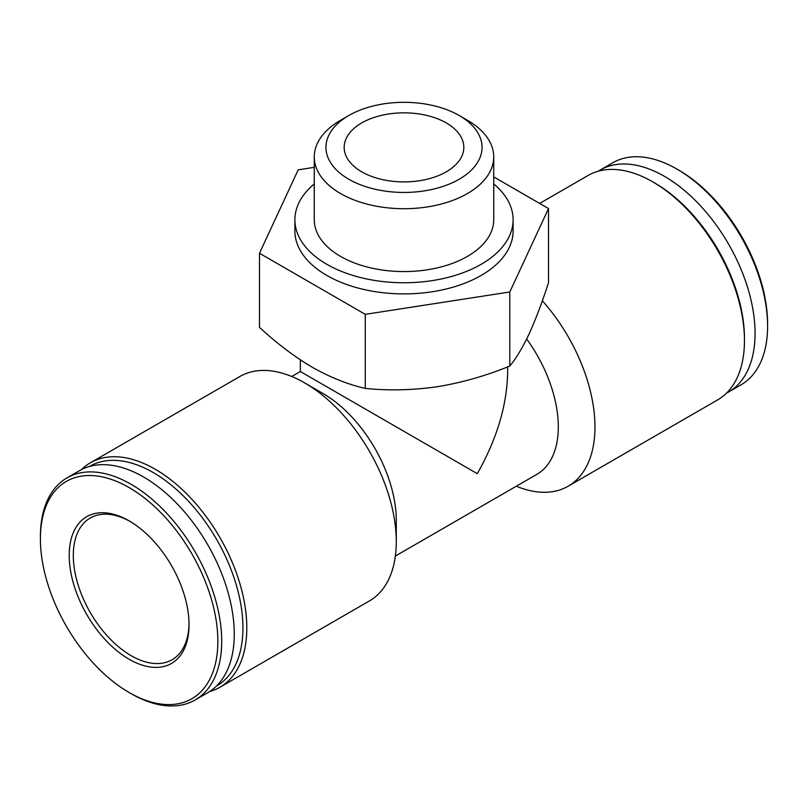 <?xml version="1.0" encoding="UTF-8"?>
<svg xmlns="http://www.w3.org/2000/svg" width="808" height="808" viewBox="0 0 808 808"><rect width="100%" height="100%" fill="white"/><g stroke="black" fill="none" stroke-linecap="round" stroke-linejoin="round"><path stroke-width="1.21" d="M548.521 208.545L548.521 282.618C542.198 302.273 535.744 319.332 529.159 333.785C522.574 347.692 516.12 358.449 509.798 366.054C486.204 375.74 462.115 382.618 437.532 386.689C412.979 390.214 388.89 390.789 365.277 388.416C348.086 384.507 330.452 377.477 312.373 367.327C294.294 356.601 276.659 343.279 259.479 327.331L259.479 253.257L365.277 314.342L509.798 291.981L548.521 208.545L493.728 176.912M300.344 359.843L300.344 371.508L477.296 473.68C497.082 438.663 507.202 404.606 507.656 371.508L507.656 366.903M209.656 691.537A129.573 74.811 -120 0 0 219.958 687.234L369.448 600.93A129.573 74.811 -120 0 0 396.284 541.612L396.284 520.453A103.656 59.853 -120 0 0 322.988 393.496L304.666 382.911A129.573 74.811 -120 0 0 239.875 376.498L90.385 462.802A129.573 74.811 -120 0 0 81.507 469.569M395.364 556.045L536.845 474.357A103.656 59.853 -120 0 0 526.665 338.986M726.493 393.142A128.209 74.023 -120 0 0 728.513 392.052L741.047 384.81A128.209 74.023 -120 0 0 767.6 326.119L767.6 323.897A125.482 72.447 -120 0 0 678.871 170.205L676.942 169.094A128.209 74.023 -120 0 0 612.838 162.741L600.293 169.983A128.209 74.023 -120 0 0 598.344 171.185M767.6 326.119A128.209 74.023 -120 0 0 676.942 169.094M728.513 392.052A128.209 74.023 -120 0 0 728.513 244.006A128.209 74.023 -120 0 0 600.293 169.983M516.292 486.224A129.573 74.811 -120 0 0 568.125 486.224L717.615 399.92A129.573 74.811 -120 0 0 744.451 340.602L744.451 338.37A126.846 73.235 -120 0 0 654.763 183.012L652.834 181.901A129.573 74.811 -120 0 0 588.042 175.488L539.653 203.424M744.451 340.602A129.573 74.811 -120 0 0 652.834 181.901M568.125 486.224A129.573 74.811 -120 0 0 542.35 300.798M396.284 541.612A129.573 74.811 -120 0 0 304.666 382.911M219.958 687.234A129.573 74.811 -120 0 0 219.958 537.613A129.573 74.811 -120 0 0 90.385 462.802M216.352 686.164A126.846 73.235 -120 0 0 216.665 539.512A126.846 73.235 -120 0 0 89.506 466.458M131.058 693.628L129.129 692.506A125.482 72.447 -120 0 0 129.129 692.517L131.058 693.628A128.209 74.023 -120 0 0 195.162 699.97L207.707 692.739A128.209 74.023 -120 0 0 207.707 544.693A128.209 74.023 -120 0 0 79.487 470.67L66.953 477.912A128.209 74.023 -120 0 0 40.4 536.603L40.4 538.825A125.482 72.447 -120 0 0 129.129 692.506A125.482 72.447 -120 0 0 217.857 641.279A125.482 72.447 -120 0 0 129.129 487.598A125.482 72.447 -120 0 0 40.4 538.825M195.162 699.97A128.209 74.023 -120 0 0 195.162 551.935A128.209 74.023 -120 0 0 66.953 477.912M129.129 659.237A84.729 48.914 -120 0 0 189.042 624.645A84.729 48.914 -120 0 0 129.129 520.877A84.729 48.914 -120 0 0 69.215 555.46A84.729 48.914 -120 0 0 129.129 659.237M130.159 521.483A81.84 47.248 -120 0 0 90.254 517.999A81.84 47.248 -120 0 0 77.709 583.578A81.84 47.248 -120 0 0 131.179 655.692A81.84 47.248 -120 0 0 172.094 659.742A81.84 47.248 -120 0 0 189.032 623.453M509.798 291.981L509.798 366.054M365.277 314.342L365.277 388.416M314.272 167.337L298.202 169.821L259.479 253.257M361.701 171.801A59.822 34.532 0 0 0 426.887 179.285A59.822 34.532 0 0 0 463.822 147.379A59.822 34.532 0 0 0 404 112.837A59.822 34.532 0 0 0 344.178 147.379A59.822 34.532 0 0 0 361.701 171.801M348.814 179.245A78.053 45.066 0 0 0 459.186 179.245A78.053 45.066 0 0 0 459.196 115.514A78.053 45.066 0 0 0 348.804 115.514A78.053 45.066 0 0 0 348.814 179.245M348.804 115.514L340.552 120.281A89.728 51.803 0 0 0 314.272 156.914A89.728 51.803 0 0 0 340.552 193.536A89.728 51.803 0 0 0 438.34 204.767A89.728 51.803 0 0 0 493.728 156.914A89.728 51.803 0 0 0 467.448 120.281L459.196 115.514M314.272 156.914L314.272 219.766A89.728 51.803 0 0 0 340.552 256.399A89.728 51.803 0 0 0 438.34 267.62A89.728 51.803 0 0 0 493.728 219.766L493.728 156.914M314.272 183.921A109.12 62.994 0 0 0 294.88 219.766A109.12 62.994 0 0 0 326.846 264.307A109.12 62.994 0 0 0 445.753 277.962A109.12 62.994 0 0 0 513.12 219.766A109.12 62.994 0 0 0 493.728 183.921M294.88 219.766L294.88 230.896A109.12 62.994 0 0 0 326.846 275.447A109.12 62.994 0 0 0 445.753 289.102A109.12 62.994 0 0 0 513.12 230.896L513.12 219.766M300.344 371.508L291.708 376.498"/></g></svg>
